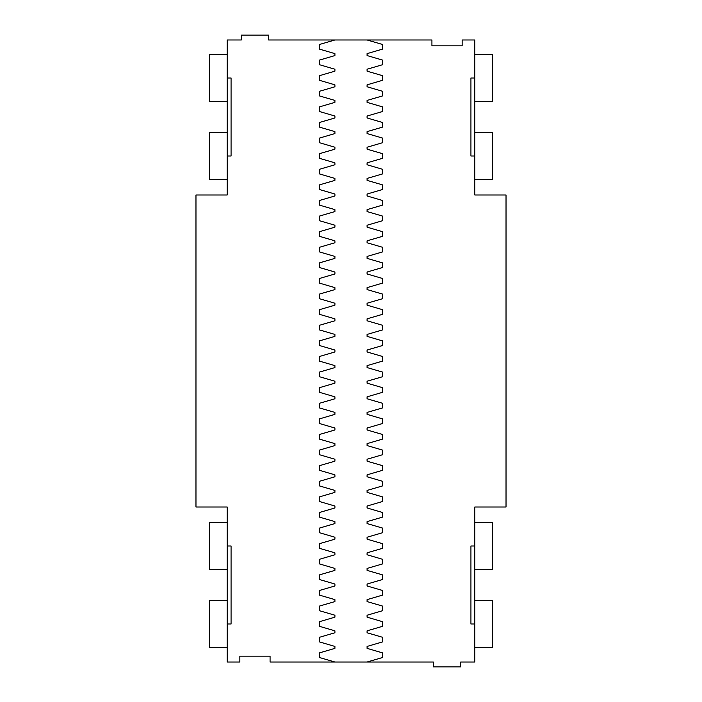 <?xml version="1.0" encoding="UTF-8"?>
<svg xmlns="http://www.w3.org/2000/svg" width="702" height="702" viewBox="0 0 702 702"><rect width="100%" height="100%" fill="white"/><g stroke="black" fill="none" stroke-linecap="round" stroke-linejoin="round"><path stroke-width="1.05" d="M474.824 623.999L474.824 662.021L460.688 662.021L460.688 666.9L433.388 666.9L433.388 662.021L270.077 662.021L270.077 656.177L239.847 656.177L239.847 662.021L227.176 662.021L227.176 507.002L195.972 507.002L195.972 194.998L227.176 194.998L227.176 39.979L241.312 39.979L241.312 35.1L268.612 35.1L268.612 39.979L431.923 39.979L431.923 45.823L462.153 45.823L462.153 39.979L474.824 39.979L474.824 194.998L506.028 194.998L506.028 507.002L474.824 507.002L474.824 545.998L470.928 545.998L470.928 623.999L474.824 623.999L474.824 545.998M474.824 78.001L470.928 78.001L470.928 156.002L474.824 156.002M474.824 54.598L492.374 54.598L492.374 101.404L474.824 101.404M474.824 132.599L492.374 132.599L492.374 179.396L474.824 179.396M474.824 600.596L492.374 600.596L492.374 647.402L474.824 647.402M474.824 522.604L492.374 522.604L492.374 569.401L474.824 569.401M227.176 623.999L231.072 623.999L231.072 545.998L227.176 545.998M227.176 78.001L231.072 78.001L231.072 156.002L227.176 156.002M227.176 647.402L209.626 647.402L209.626 600.596L227.176 600.596M227.176 569.401L209.626 569.401L209.626 522.604L227.176 522.604M227.176 101.404L209.626 101.404L209.626 54.598L227.176 54.598M227.176 179.396L209.626 179.396L209.626 132.599L227.176 132.599M367.085 662.021L382.687 657.476L382.687 652.921L367.085 648.376L367.085 646.428L382.687 641.874L382.687 637.328L367.085 632.774L367.085 630.826L382.687 626.272L382.687 621.726L367.085 617.172L367.085 615.224L382.687 610.679L382.687 606.124L367.085 601.579L367.085 599.622L382.687 595.077L382.687 590.522L367.085 585.977L367.085 584.029L382.687 579.475L382.687 574.929L367.085 570.375L367.085 568.427L382.687 563.873L382.687 559.327L367.085 554.773L367.085 552.825L382.687 548.271L382.687 543.725L367.085 539.171L367.085 537.223L382.687 532.678L382.687 528.123L367.085 523.578L367.085 521.621L382.687 517.076L382.687 512.521L367.085 507.976L367.085 506.028L382.687 501.474L382.687 496.928L367.085 492.374L367.085 490.426L382.687 485.872L382.687 481.326L367.085 476.772L367.085 474.824L382.687 470.279L382.687 465.724L367.085 461.179L367.085 459.222L382.687 454.677L382.687 450.122L367.085 445.577L367.085 443.629L382.687 439.075L382.687 434.529L367.085 429.975L367.085 428.027L382.687 423.473L382.687 418.927L367.085 414.373L367.085 412.425L382.687 407.871L382.687 403.325L367.085 398.771L367.085 396.823L382.687 392.278L382.687 387.723L367.085 383.178L367.085 381.221L382.687 376.676L382.687 372.121L367.085 367.576L367.085 365.628L382.687 361.074L382.687 356.528L367.085 351.974L367.085 350.026L382.687 345.472L382.687 340.926L367.085 336.372L367.085 334.424L382.687 329.879L382.687 325.324L367.085 320.779L367.085 318.822L382.687 314.277L382.687 309.722L367.085 305.177L367.085 303.229L382.687 298.675L382.687 294.129L367.085 289.575L367.085 287.627L382.687 283.073L382.687 278.527L367.085 273.973L367.085 272.025L382.687 267.471L382.687 262.925L367.085 258.371L367.085 256.423L382.687 251.878L382.687 247.323L367.085 242.778L367.085 240.821L382.687 236.276L382.687 231.721L367.085 227.176L367.085 225.228L382.687 220.674L382.687 216.128L367.085 211.574L367.085 209.626L382.687 205.072L382.687 200.526L367.085 195.972L367.085 194.024L382.687 189.479L382.687 184.924L367.085 180.379L367.085 178.422L382.687 173.877L382.687 169.322L367.085 164.777L367.085 162.829L382.687 158.275L382.687 153.729L367.085 149.175L367.085 147.227L382.687 142.673L382.687 138.127L367.085 133.573L367.085 131.625L382.687 127.071L382.687 122.525L367.085 117.971L367.085 116.023L382.687 111.478L382.687 106.923L367.085 102.378L367.085 100.421L382.687 95.876L382.687 91.321L367.085 86.776L367.085 84.828L382.687 80.274L382.687 75.728L367.085 71.174L367.085 69.226L382.687 64.672L382.687 60.126L367.085 55.572L367.085 53.624L382.687 49.079L382.687 44.524L367.085 39.979M334.915 39.979L319.313 44.524L319.313 49.079L334.915 53.624L334.915 55.572L319.313 60.126L319.313 64.672L334.915 69.226L334.915 71.174L319.313 75.728L319.313 80.274L334.915 84.828L334.915 86.776L319.313 91.321L319.313 95.876L334.915 100.421L334.915 102.378L319.313 106.923L319.313 111.478L334.915 116.023L334.915 117.971L319.313 122.525L319.313 127.071L334.915 131.625L334.915 133.573L319.313 138.127L319.313 142.673L334.915 147.227L334.915 149.175L319.313 153.729L319.313 158.275L334.915 162.829L334.915 164.777L319.313 169.322L319.313 173.877L334.915 178.422L334.915 180.379L319.313 184.924L319.313 189.479L334.915 194.024L334.915 195.972L319.313 200.526L319.313 205.072L334.915 209.626L334.915 211.574L319.313 216.128L319.313 220.674L334.915 225.228L334.915 227.176L319.313 231.721L319.313 236.276L334.915 240.821L334.915 242.778L319.313 247.323L319.313 251.878L334.915 256.423L334.915 258.371L319.313 262.925L319.313 267.471L334.915 272.025L334.915 273.973L319.313 278.527L319.313 283.073L334.915 287.627L334.915 289.575L319.313 294.129L319.313 298.675L334.915 303.229L334.915 305.177L319.313 309.722L319.313 314.277L334.915 318.822L334.915 320.779L319.313 325.324L319.313 329.879L334.915 334.424L334.915 336.372L319.313 340.926L319.313 345.472L334.915 350.026L334.915 351.974L319.313 356.528L319.313 361.074L334.915 365.628L334.915 367.576L319.313 372.121L319.313 376.676L334.915 381.221L334.915 383.178L319.313 387.723L319.313 392.278L334.915 396.823L334.915 398.771L319.313 403.325L319.313 407.871L334.915 412.425L334.915 414.373L319.313 418.927L319.313 423.473L334.915 428.027L334.915 429.975L319.313 434.529L319.313 439.075L334.915 443.629L334.915 445.577L319.313 450.122L319.313 454.677L334.915 459.222L334.915 461.179L319.313 465.724L319.313 470.279L334.915 474.824L334.915 476.772L319.313 481.326L319.313 485.872L334.915 490.426L334.915 492.374L319.313 496.928L319.313 501.474L334.915 506.028L334.915 507.976L319.313 512.521L319.313 517.076L334.915 521.621L334.915 523.578L319.313 528.123L319.313 532.678L334.915 537.223L334.915 539.171L319.313 543.725L319.313 548.271L334.915 552.825L334.915 554.773L319.313 559.327L319.313 563.873L334.915 568.427L334.915 570.375L319.313 574.929L319.313 579.475L334.915 584.029L334.915 585.977L319.313 590.522L319.313 595.077L334.915 599.622L334.915 601.579L319.313 606.124L319.313 610.679L334.915 615.224L334.915 617.172L319.313 621.726L319.313 626.272L334.915 630.826L334.915 632.774L319.313 637.328L319.313 641.874L334.915 646.428L334.915 648.376L319.313 652.921L319.313 657.476L334.915 662.021"/></g></svg>
